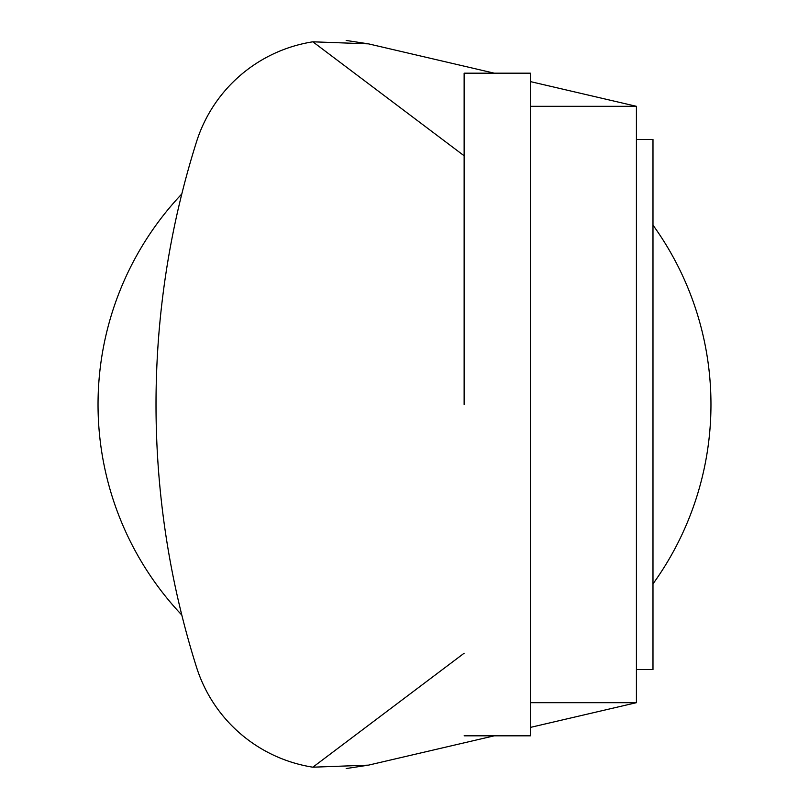<?xml version="1.0" encoding="UTF-8"?>
<svg xmlns="http://www.w3.org/2000/svg" width="809" height="809" viewBox="0 0 809 809"><rect width="100%" height="100%" fill="white"/><g stroke="black" fill="none" stroke-linecap="round" stroke-linejoin="round"><path stroke-width="1.21" d="M464.133 735.816L530.401 735.816L530.401 73.184L464.133 73.184L464.133 404.5M636.42 139.451L652.984 139.451L652.984 669.549L636.42 669.549M530.401 702.687L636.42 702.687L636.42 106.313L530.401 81.598M636.42 702.687L530.401 727.402M346.181 768.55L368.499 765.142L494.299 735.816L368.499 765.142L312.861 767.195A145.681 145.681 0 0 1 196.496 667.132A872.122 872.122 0 0 1 196.496 141.868A145.681 145.681 0 0 1 312.861 41.805L368.499 43.858L346.181 40.45M494.299 73.184L368.499 43.858M312.861 41.805L464.133 155.783M464.133 653.217L312.861 767.195A145.681 145.681 0 0 1 196.496 667.132M530.401 106.313L636.42 106.313M652.984 225.124A306.469 306.469 0 0 1 652.984 583.876M181.813 615.052A306.469 306.469 0 0 1 181.813 193.948"/></g></svg>
